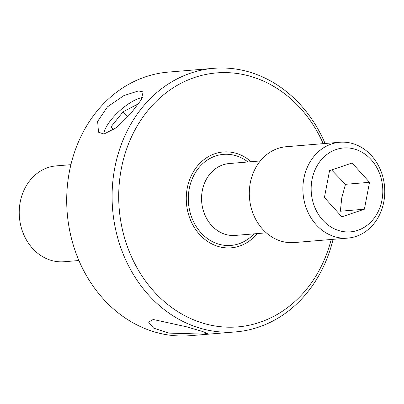 <?xml version="1.0" encoding="UTF-8"?>
<svg xmlns="http://www.w3.org/2000/svg" width="404" height="404" viewBox="0 0 404 404"><rect width="100%" height="100%" fill="white"/><g stroke="black" fill="none" stroke-linecap="round" stroke-linejoin="round"><path stroke-width="0.61" d="M364.398 209.216L369.534 182.31L352.111 163.014L329.558 170.619L324.427 197.526L341.85 216.822L364.398 209.216L340.36 211.216L341.754 197.864L345.491 184.315L331.583 169.938M381.957 200.147A42.077 35.784 -94.8 0 1 339.203 230.694A42.077 35.784 -94.8 0 1 312.004 179.689A42.077 35.784 -94.8 0 1 354.757 149.142A42.077 35.784 -94.8 0 1 381.957 200.147M383.8 201.869A48.091 40.895 -94.8 0 1 347.824 238.102A48.091 40.895 -94.8 0 1 303.853 178.492A48.091 40.895 -94.8 0 1 339.835 142.258A48.091 40.895 -94.8 0 1 383.8 201.869M347.824 238.102L294.243 242.567A48.091 40.895 -94.8 0 1 250.278 182.956A48.091 40.895 -94.8 0 1 286.254 146.723L339.835 142.258M257.166 233.593A48.091 40.895 -94.8 0 1 231.209 247.824A48.091 40.895 -94.8 0 1 187.244 188.208A48.091 40.895 -94.8 0 1 223.22 151.975A48.091 40.895 -94.8 0 1 251.177 161.711A48.091 40.895 85.2 0 0 223.22 151.975A48.091 40.895 85.2 0 0 187.244 188.208A48.091 40.895 85.2 0 0 231.209 247.824A48.091 40.895 85.2 0 0 257.166 233.593M78.901 260.514L64.165 261.741A48.091 40.895 -94.8 0 1 20.2 202.131A48.091 40.895 -94.8 0 1 56.176 165.898L70.912 164.67M345.491 184.315L369.534 182.31M323.23 143.642A127.437 108.373 85.2 0 0 212.832 73.301A127.437 108.373 85.2 0 0 121.286 168.923A127.437 108.373 85.2 0 0 199.945 322.22A127.437 108.373 85.2 0 0 331.219 239.486M333.088 239.33A132.244 112.458 -94.8 0 1 235.673 331.896A132.244 112.458 -94.8 0 1 114.766 167.963A132.244 112.458 -94.8 0 1 213.711 68.321A132.244 112.458 -94.8 0 1 325.099 143.486M213.711 68.321L168.327 72.104A132.244 112.458 85.2 0 0 69.382 171.745A132.244 112.458 85.2 0 0 190.289 335.679L235.673 331.896M138.501 90.925L123.937 95.561L107.444 106.858L97.627 121.377L98.505 132.209L103.894 134.062L116.751 127.507L130.795 113.554L141.279 99.763L143.122 91.93L138.501 90.925M153.212 319.488L148.505 322.033L153.601 328.124L168.953 333.103L203.177 334.098L207.55 333.295L201.692 331.224L186.239 326.735L153.212 319.488M142.526 97.51A29.32 10.297 -42.1 0 0 138.638 98.541A29.32 10.297 -42.1 0 0 121.695 109.035A29.32 10.297 -42.1 0 0 105.54 128.422A29.32 10.297 -42.1 0 0 103.772 134.072M113.832 129.709L111.12 126.705L112.979 130.29M111.12 126.705L123.109 111.762L138.658 103.697M127.78 116.933L123.109 111.762M266.286 232.835L235.254 235.421A36.067 30.669 -94.8 0 1 202.278 190.713A36.067 30.669 -94.8 0 1 229.26 163.534L260.297 160.949M253.975 233.86A45.682 38.85 -94.8 0 1 208.035 238.986A45.682 38.85 -94.8 0 1 189.239 188.794A45.682 38.85 -94.8 0 1 247.98 161.979"/></g></svg>

